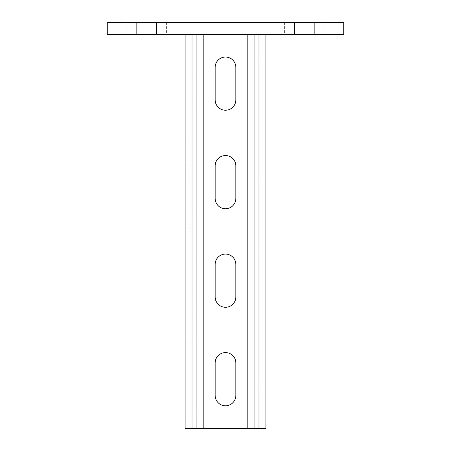 <?xml version="1.0" encoding="UTF-8"?>
<svg xmlns="http://www.w3.org/2000/svg" width="451" height="451" viewBox="0 0 451 451"><rect width="100%" height="100%" fill="white"/><g stroke="black" fill="none" stroke-linecap="round" stroke-linejoin="round"><path stroke-width="0.34" stroke-dasharray="2.25 1.69" d="M247.176 428.45L247.176 34.372L252.098 34.372L252.098 428.45L247.176 428.45L247.176 34.372L252.098 34.372L252.098 428.45L252.098 34.372L252.098 428.45L258.998 428.45L247.176 428.45L258.998 428.45L247.176 428.45L247.176 34.372L258.998 34.372L185.107 34.372L203.824 34.372L203.824 428.45L192.002 428.45L203.824 428.45L203.824 34.372L198.902 34.372L203.824 34.372L203.824 428.45L198.902 428.45L198.902 34.372L198.902 428.45L192.002 428.45L192.002 34.372L198.902 34.372L198.902 428.45L196.929 428.45L196.929 34.372L198.902 34.372L198.902 428.45L203.824 428.45M185.107 34.372L192.002 34.372L185.107 34.372L185.107 428.45L185.107 34.372L185.107 428.45L265.893 428.45L258.998 428.45L258.998 34.372L265.893 34.372L203.824 34.372M247.176 34.372L258.998 34.372L258.998 428.45L265.893 428.45L265.893 34.372L258.998 34.372L265.893 34.372L265.893 428.45L265.893 34.372M192.002 428.45L196.929 428.45L196.929 34.372L192.002 34.372L192.002 428.45M190.034 428.45L190.034 34.372L190.034 428.45M215.155 362.937L215.155 395.448A10.345 10.345 0 0 0 225.5 405.793A10.345 10.345 0 0 0 235.845 395.448L235.845 362.937A10.345 10.345 0 0 0 225.5 352.592A10.345 10.345 0 0 0 215.155 362.937M215.155 264.416L215.155 296.927A10.345 10.345 0 0 0 225.5 307.272A10.345 10.345 0 0 0 235.845 296.927L235.845 264.416A10.345 10.345 0 0 0 225.5 254.071A10.345 10.345 0 0 0 215.155 264.416M215.155 165.895L215.155 198.406A10.345 10.345 0 0 0 225.5 208.751A10.345 10.345 0 0 0 235.845 198.406L235.845 165.895A10.345 10.345 0 0 0 225.5 155.55A10.345 10.345 0 0 0 215.155 165.895M215.155 67.374L215.155 99.885A10.345 10.345 0 0 0 225.5 110.23A10.345 10.345 0 0 0 235.845 99.885L235.845 67.374A10.345 10.345 0 0 0 225.5 57.035A10.345 10.345 0 0 0 215.155 67.374M260.966 428.45L260.966 34.372L260.966 428.45M254.071 34.372L258.998 34.372L254.071 34.372L254.071 428.45M136.833 22.55L107.276 22.55L107.276 34.372L343.724 34.372L343.724 22.55L136.833 22.55L166.391 22.55L136.833 22.55L136.833 34.372M294.464 22.55L314.167 22.55L294.464 22.55L314.167 22.55L294.464 22.55L294.464 34.372L294.464 22.55M314.167 22.55L314.167 34.372M156.536 22.55L156.536 34.372L156.536 22.55M258.998 428.45L258.998 34.372L258.998 428.45M196.929 428.45L196.929 34.372M126.979 22.55L126.979 34.372M166.391 22.55L166.391 34.372M284.609 22.55L284.609 34.372M324.021 22.55L324.021 34.372"/><path stroke-width="0.68" d="M235.845 264.416L235.845 296.927A10.345 10.345 0 0 1 225.5 307.272A10.345 10.345 0 0 1 215.155 296.927L215.155 264.416A10.345 10.345 0 0 1 225.5 254.071A10.345 10.345 0 0 1 235.845 264.416M235.845 67.374L235.845 99.885A10.345 10.345 0 0 1 225.5 110.23A10.345 10.345 0 0 1 215.155 99.885L215.155 67.374A10.345 10.345 0 0 1 225.5 57.035A10.345 10.345 0 0 1 235.845 67.374M235.845 165.895L235.845 198.406A10.345 10.345 0 0 1 225.5 208.751A10.345 10.345 0 0 1 215.155 198.406L215.155 165.895A10.345 10.345 0 0 1 225.5 155.55A10.345 10.345 0 0 1 235.845 165.895M235.845 362.937L235.845 395.448A10.345 10.345 0 0 1 225.5 405.793A10.345 10.345 0 0 1 215.155 395.448L215.155 362.937A10.345 10.345 0 0 1 225.5 352.592A10.345 10.345 0 0 1 235.845 362.937M203.824 34.372L203.824 428.45L247.176 428.45L247.176 34.372M203.824 428.45L196.929 428.45L196.929 34.372M185.107 34.372L185.107 428.45L196.929 428.45M247.176 428.45L265.893 428.45L265.893 34.372M107.276 22.55L343.724 22.55L343.724 34.372L107.276 34.372L107.276 22.55M192.002 428.45L192.002 34.372M258.998 428.45L258.998 34.372M254.071 428.45L254.071 34.372M136.833 22.55L136.833 34.372M314.167 22.55L314.167 34.372"/></g></svg>
